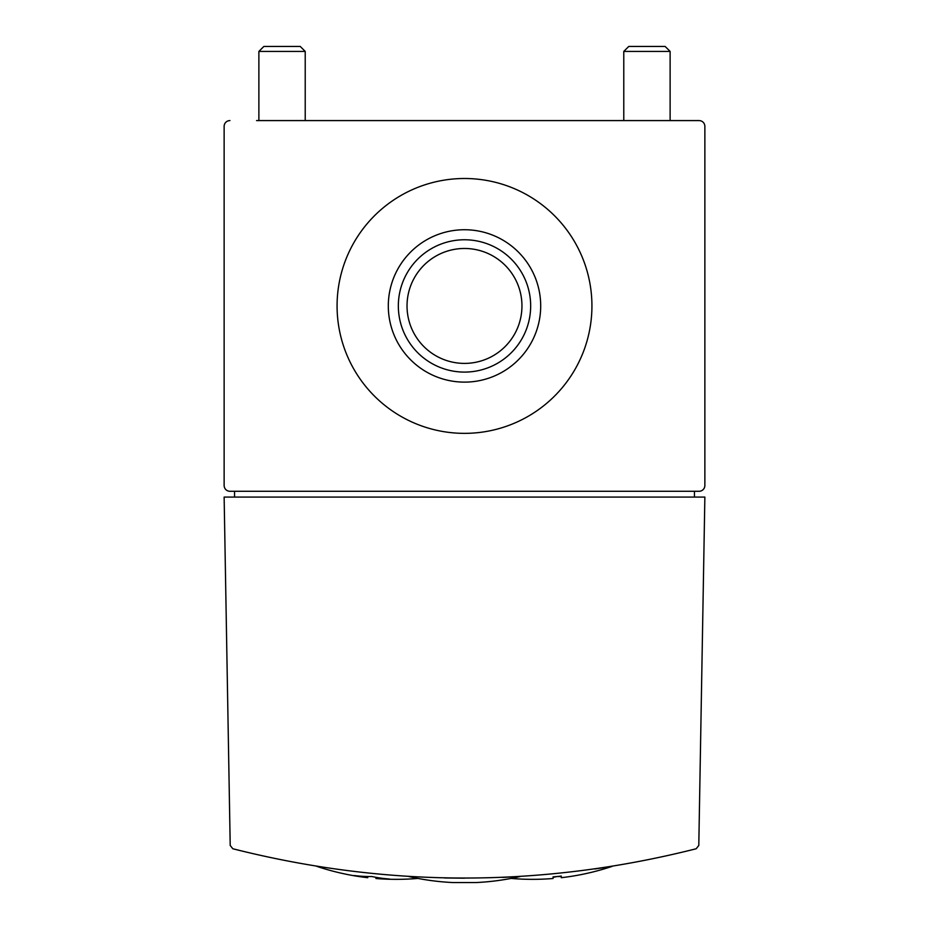 <?xml version="1.0" encoding="UTF-8"?>
<svg xmlns="http://www.w3.org/2000/svg" width="929" height="929" viewBox="0 0 929 929"><rect width="100%" height="100%" fill="white"/><g stroke="black" fill="none" stroke-linecap="round" stroke-linejoin="round"><path stroke-width="1.39" d="M704.867 126.379L704.867 485.484L704.867 126.379A5.795 5.795 0 0 0 699.072 120.584L256.567 120.584M464.5 878.184L444.573 877.975M520.089 876.523L502.426 877.406M408.899 876.523A248.368 248.368 0 0 0 452.911 882.55L476.089 882.55A248.368 248.368 0 0 0 520.101 876.523M594.769 868.987L607.45 867.094M504.122 877.336L506.595 877.231M232.819 848.758C387.277 887.799 541.723 887.799 696.181 848.758L698.794 845.46L704.867 497.073L224.133 497.073L230.206 845.46L232.819 848.758M224.133 485.484L224.133 126.379L224.133 485.484A5.795 5.795 0 0 0 229.927 491.278L699.072 491.278A5.795 5.795 0 0 0 704.867 485.484M229.927 120.584A5.795 5.795 0 0 0 224.133 126.379M337.076 305.931A127.424 127.424 0 0 0 528.218 416.285A127.424 127.424 0 0 0 528.218 195.578A127.424 127.424 0 0 0 337.076 305.931M694.439 497.073L694.439 491.278M234.561 491.278L234.561 497.073M623.777 51.42L670.123 51.42L665.141 46.45L628.759 46.45L623.777 51.42L623.777 120.584M670.123 51.42L670.123 120.584M258.877 51.42L305.223 51.42L300.241 46.45L263.859 46.45L258.877 51.42L258.877 120.584M305.223 51.42L305.223 120.584M561.29 876.523A247.416 174.942 90 0 1 557.168 876.523A250.203 176.916 -90 0 1 553.057 877.336M511.066 878.416A250.215 250.215 0 0 0 539.563 879.252L539.563 879.252A250.156 176.882 90 0 0 540.492 879.217A250.215 250.215 0 0 0 553.057 878.509L553.057 876.883A248.6 248.6 0 0 0 561.29 876.07L561.29 877.696A250.215 250.215 0 0 0 573.855 875.919A248.507 175.72 -90 0 0 574.784 875.768L574.784 875.768A250.215 250.215 0 0 0 612.257 866.327M355.029 875.908A250.215 250.215 0 0 0 367.71 877.696L367.71 877.371A248.496 175.72 90 0 1 355.029 875.908A248.496 175.72 90 0 1 354.216 875.768L354.216 875.536A247.404 174.942 -90 0 0 371.832 876.511A250.203 176.916 90 0 0 389.437 879.02L389.437 879.252A250.156 176.882 -90 0 1 388.624 879.229A250.156 176.882 -90 0 1 375.943 878.184L375.943 878.509A250.215 250.215 0 0 0 388.624 879.229M367.71 876.511L367.71 877.371M375.943 877.324L375.943 878.184M389.437 879.02L389.437 879.252A250.215 250.215 0 0 0 417.934 878.416M354.216 875.536L354.216 875.768A250.215 250.215 0 0 1 316.743 866.327M407.03 305.931A57.47 57.47 0 0 0 493.229 355.702A57.47 57.47 0 0 0 493.229 256.172A57.47 57.47 0 0 0 407.03 305.931M398.344 305.931A66.156 66.156 0 0 0 497.584 363.227A66.156 66.156 0 0 0 497.584 248.635A66.156 66.156 0 0 0 398.344 305.931M388.31 305.931A76.19 76.19 0 0 0 502.601 371.914A76.19 76.19 0 0 0 502.601 239.949A76.19 76.19 0 0 0 388.31 305.931"/></g></svg>
